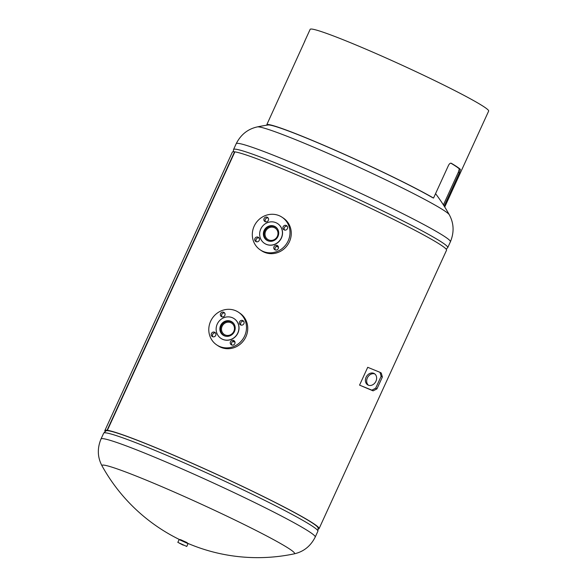<?xml version="1.0" encoding="UTF-8"?>
<svg xmlns="http://www.w3.org/2000/svg" width="587" height="587" viewBox="0 0 587 587"><rect width="100%" height="100%" fill="white"/><g stroke="black" fill="none" stroke-linecap="round" stroke-linejoin="round"><path stroke-width="0.88" d="M444.586 206.756A98.161 5.657 -155.4 0 0 444.975 206.492A98.161 5.657 -155.4 0 0 444.469 205.421L443.383 204.944L458.337 172.277L459.327 168.924A96.936 5.584 -155.4 0 0 455.974 166.385A96.936 5.584 -155.4 0 0 450.816 163.157M459.327 168.924L460.399 169.394A98.161 5.657 -155.4 0 0 457.038 166.84A98.161 5.657 -155.4 0 0 451.293 163.267L451.109 163.186M444.975 206.492L488.655 111.075A98.161 5.657 -155.4 0 0 484.4 107.069A98.161 5.657 -155.4 0 0 386.738 58.282A98.161 5.657 -155.4 0 0 310.149 29.35L304.712 41.229A98.161 5.657 24.6 0 1 304.866 41.068L266.887 124.495L268.039 125.002A96.936 5.584 -155.4 0 1 337.811 151.453A96.936 5.584 -155.4 0 1 432.45 197.592L433.536 198.061A98.161 5.657 -155.4 0 0 337.459 151.219A98.161 5.657 -155.4 0 0 266.887 124.495M304.734 41.611A98.161 5.657 24.6 0 1 304.712 41.229M451.198 163.215L451.293 163.267C450.361 162.929 449.429 163.641 448.49 165.395L433.536 198.061M460.399 169.394L459.423 172.747L458.337 172.277M444.469 205.421L459.423 172.747M187.29 542.828L180.231 539.6M101.008 438.995A117.796 6.787 -155.4 0 1 175.322 465.975A117.796 6.787 -155.4 0 1 315.219 537.068L317.875 531.25A117.796 6.787 -155.4 0 0 317.912 531.103L318.103 528.043A116.696 6.721 -155.4 0 0 179.483 457.765A116.696 6.721 -155.4 0 0 105.946 430.909L103.76 433.052A117.796 6.787 -155.4 0 0 103.672 433.177L101.008 438.995C97.112 448.453 97.479 457.449 102.101 465.99L102.101 465.99A177.795 177.795 0 0 0 179.468 539.541M317.912 531.103A117.796 6.787 -155.4 0 0 177.986 460.157A117.796 6.787 -155.4 0 0 103.76 433.052M187.833 543.371A177.795 177.795 0 0 0 294.065 553.879L294.065 553.879A105.887 6.097 -155.4 0 0 168.807 489.675A105.887 6.097 -155.4 0 0 102.101 465.99M318.044 529.034A117.796 6.787 -155.4 0 0 319.071 528.652A117.796 6.787 -155.4 0 0 179.174 457.559A117.796 6.787 -155.4 0 0 107.392 430.308L234.881 151.857A117.796 6.787 -155.4 0 1 306.656 179.108A117.796 6.787 -155.4 0 1 446.553 250.201L319.071 528.652M276.095 246.533L278.414 247.039M232.577 341.583L234.903 342.082M108.059 430.726L107.083 430.264A117.796 6.787 -155.4 0 0 104.86 430.579A117.796 6.787 -155.4 0 0 105.242 431.606M107.083 430.264L234.565 151.813A117.796 6.787 -155.4 0 0 232.349 152.128L104.86 430.579M107.392 430.308L108.368 430.763M368.298 385.175A6.545 5.305 119.2 0 1 367.829 384.947A6.545 5.305 119.2 0 1 366.237 376.935A6.545 5.305 119.2 0 1 373.736 373.295A6.545 5.305 119.2 0 1 374.205 373.523A6.545 5.305 119.2 0 1 375.797 381.535A6.545 5.305 119.2 0 1 368.298 385.175M368.489 385.248A6.545 5.305 119.2 0 1 367.645 377.353A6.545 5.305 119.2 0 1 374.807 373.926M380.016 372.334L381.271 373.038L382.372 377.015L376.935 388.895L373.112 390.861L359.56 385.131L367.719 367.308L380.016 372.334L381.117 376.311L375.68 388.19L371.857 390.157L359.56 385.131M373.112 390.861L371.857 390.157M382.372 377.015L381.117 376.311M376.935 388.895L375.68 388.19M233.369 151.74L233.501 149.678A117.796 6.787 24.6 0 1 233.538 149.531A117.796 6.787 24.6 0 1 307.845 176.504A117.796 6.787 24.6 0 1 447.742 247.597A117.796 6.787 24.6 0 1 447.654 247.721L446.171 249.174M233.538 149.531L236.201 143.712C240.817 134.584 247.868 128.979 257.348 126.902L257.348 126.902A105.887 6.097 24.6 0 1 323.657 151.446A105.887 6.097 24.6 0 1 449.312 214.783L449.312 214.783A177.795 177.795 0 0 0 443.464 204.98M183.261 545.162L179.402 543.195L183.261 545.162M232.459 317.75A11.865 11.175 123.9 0 1 234.147 318.675A11.865 11.175 123.9 0 1 237.339 333.886A11.865 11.175 123.9 0 1 222.598 339.286A11.865 11.175 123.9 0 1 220.91 338.361A11.865 11.175 123.9 0 1 217.718 323.151A11.865 11.175 123.9 0 1 232.459 317.75M234.206 318.719A11.865 11.175 123.9 0 1 234.264 318.756A11.865 11.175 123.9 0 1 237.449 333.959A11.865 11.175 123.9 0 1 222.715 339.359A11.865 11.175 123.9 0 1 221.02 338.435A11.865 11.175 123.9 0 1 220.969 338.398M212.538 336.674A2.451 2.311 123.9 0 1 211.533 333.335A2.451 2.311 123.9 0 1 214.93 332.411A2.451 2.311 123.9 0 1 212.538 336.674M212.89 336.791A2.451 2.311 123.9 0 1 215.48 332.939M221.673 316.723A2.451 2.311 123.9 0 1 220.668 313.385A2.451 2.311 123.9 0 1 224.065 312.46A2.451 2.311 123.9 0 1 221.673 316.723M222.025 316.841A2.451 2.311 123.9 0 1 224.616 312.988M240.707 324.971A2.451 2.311 123.9 0 1 239.694 321.639A2.451 2.311 123.9 0 1 243.099 320.707A2.451 2.311 123.9 0 1 240.707 324.971M241.059 325.095A2.451 2.311 123.9 0 1 243.649 321.243M231.572 344.929A2.451 2.311 123.9 0 1 230.559 341.59A2.451 2.311 123.9 0 1 233.964 340.658A2.451 2.311 123.9 0 1 231.572 344.929M231.924 345.046A2.451 2.311 123.9 0 1 234.514 341.194M224.212 335.764A7.983 7.521 123.9 0 1 223.075 335.14A7.983 7.521 123.9 0 1 220.925 324.905A7.983 7.521 123.9 0 1 230.845 321.272A7.983 7.521 123.9 0 1 231.982 321.896A7.983 7.521 123.9 0 1 234.132 332.132A7.983 7.521 123.9 0 1 224.212 335.764M224.029 335.683A7.983 7.521 123.9 0 1 223.581 335.228M232.254 322.336A7.983 7.521 123.9 0 1 232.672 322.498A7.983 7.521 123.9 0 1 232.848 322.579M238.601 312.306L239.856 313.15A19.635 18.498 123.9 0 1 245.131 338.317A19.635 18.498 123.9 0 1 220.734 347.262A19.635 18.498 123.9 0 1 217.938 345.728L216.684 344.885A19.635 18.498 123.9 0 1 211.408 319.717A19.635 18.498 123.9 0 1 235.805 310.772A19.635 18.498 123.9 0 1 238.601 312.306A19.635 18.498 123.9 0 1 243.876 337.474A19.635 18.498 123.9 0 1 219.487 346.418A19.635 18.498 123.9 0 1 216.684 344.885M222.128 326.284A6.765 6.369 123.9 0 1 231.762 323.217A6.765 6.369 123.9 0 1 233.839 331.362A6.765 6.369 123.9 0 1 224.212 334.436A6.765 6.369 123.9 0 1 222.128 326.284M225.914 336.263A7.77 7.323 123.9 0 1 223.647 335.272A7.77 7.323 123.9 0 1 221.255 325.91A7.77 7.323 123.9 0 1 232.32 322.38A7.77 7.323 123.9 0 1 234.096 324.105M275.971 222.708A11.865 11.175 123.9 0 1 277.666 223.632A11.865 11.175 123.9 0 1 280.85 238.836A11.865 11.175 123.9 0 1 266.116 244.243A11.865 11.175 123.9 0 1 264.421 243.319A11.865 11.175 123.9 0 1 261.237 228.108A11.865 11.175 123.9 0 1 275.971 222.708M277.717 223.669A11.865 11.175 123.9 0 1 277.776 223.706A11.865 11.175 123.9 0 1 280.968 238.916A11.865 11.175 123.9 0 1 266.227 244.317A11.865 11.175 123.9 0 1 264.539 243.392A11.865 11.175 123.9 0 1 264.48 243.356M256.057 241.631A2.451 2.311 123.9 0 1 255.044 238.293A2.451 2.311 123.9 0 1 258.441 237.361A2.451 2.311 123.9 0 1 256.057 241.631M256.409 241.749A2.451 2.311 123.9 0 1 258.992 237.896M265.192 221.673A2.451 2.311 123.9 0 1 264.179 218.335A2.451 2.311 123.9 0 1 267.577 217.41A2.451 2.311 123.9 0 1 265.192 221.673M265.537 221.791A2.451 2.311 123.9 0 1 268.127 217.946M284.218 229.928A2.451 2.311 123.9 0 1 283.213 226.589A2.451 2.311 123.9 0 1 286.61 225.665A2.451 2.311 123.9 0 1 284.218 229.928M284.57 230.045A2.451 2.311 123.9 0 1 287.16 226.2M275.09 249.879A2.451 2.311 123.9 0 1 274.078 246.54A2.451 2.311 123.9 0 1 277.475 245.615A2.451 2.311 123.9 0 1 275.09 249.879M275.435 249.996A2.451 2.311 123.9 0 1 278.025 246.151M267.723 240.721A7.983 7.521 123.9 0 1 266.586 240.098A7.983 7.521 123.9 0 1 264.443 229.862A7.983 7.521 123.9 0 1 274.364 226.23A7.983 7.521 123.9 0 1 275.501 226.846A7.983 7.521 123.9 0 1 277.644 237.082A7.983 7.521 123.9 0 1 267.723 240.721M267.547 240.641A7.983 7.521 123.9 0 1 267.1 240.186M275.773 227.286A7.983 7.521 123.9 0 1 276.183 227.455A7.983 7.521 123.9 0 1 276.36 227.536M282.112 217.263L283.367 218.1A19.635 18.498 123.9 0 1 288.643 243.275A19.635 18.498 123.9 0 1 264.253 252.212A19.635 18.498 123.9 0 1 261.45 250.686L260.202 249.842A19.635 18.498 123.9 0 1 254.927 224.674A19.635 18.498 123.9 0 1 279.317 215.73A19.635 18.498 123.9 0 1 282.112 217.263A19.635 18.498 123.9 0 1 287.388 242.431A19.635 18.498 123.9 0 1 262.998 251.368A19.635 18.498 123.9 0 1 260.202 249.842M265.64 231.241A6.765 6.369 123.9 0 1 275.274 228.167A6.765 6.369 123.9 0 1 277.358 236.319A6.765 6.369 123.9 0 1 267.723 239.393A6.765 6.369 123.9 0 1 265.64 231.241M269.426 241.22A7.77 7.323 123.9 0 1 267.158 240.23A7.77 7.323 123.9 0 1 264.774 230.86A7.77 7.323 123.9 0 1 275.839 227.33A7.77 7.323 123.9 0 1 277.607 229.055M236.201 143.712A117.796 6.787 24.6 0 1 310.508 170.692A117.796 6.787 24.6 0 1 450.405 241.785C454.301 232.327 453.934 223.324 449.312 214.783M187.004 542.564L180.4 539.6M186.761 546.46L177.832 542.373L186.761 546.46L188.038 543.665L179.116 539.578L187.943 543.555M179.262 539.578L188.038 543.665M315.219 537.068C310.604 546.189 303.552 551.795 294.065 553.879M269.778 124.752A177.795 177.795 0 0 0 257.348 126.902M443.405 204.892A177.795 177.795 0 0 0 435.561 193.644M447.742 247.597L450.405 241.785M177.832 542.373L179.116 539.578M233.428 341.854L232.812 341.436M224.623 335.933L223.647 335.272M233.296 323.033L232.32 322.38M276.947 246.811L276.323 246.393M268.134 240.883L267.158 240.23M276.815 227.991L275.839 227.33"/></g></svg>
